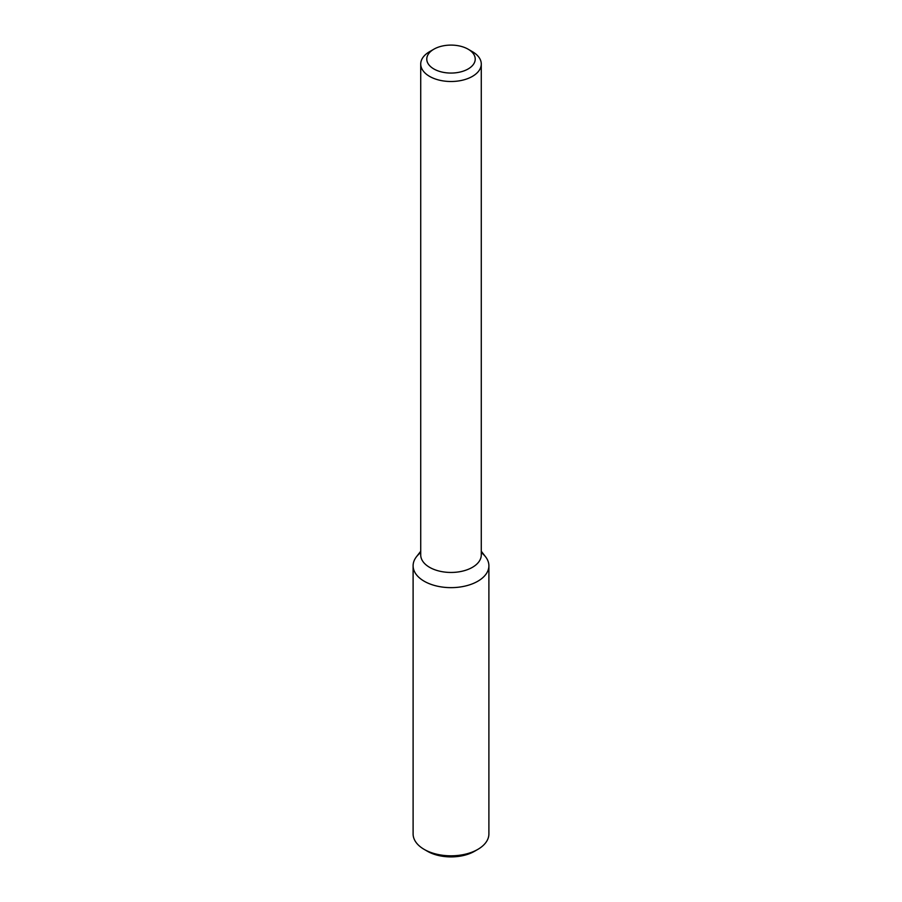 <?xml version="1.0" encoding="UTF-8"?>
<svg xmlns="http://www.w3.org/2000/svg" width="902" height="902" viewBox="0 0 902 902"><rect width="100%" height="100%" fill="white"/><g stroke="black" fill="none" stroke-linecap="round" stroke-linejoin="round"><path stroke-width="1.35" d="M481.273 551.246L485.592 556.827A37.895 21.885 180 0 1 477.801 581.238A37.895 21.885 180 0 1 429.51 583.786A37.895 21.885 180 0 1 416.408 556.827L420.727 551.246M468.127 49.193L472.4 51.662A30.273 17.476 180 0 1 481.273 64.019L481.273 554.978A30.273 17.476 180 0 1 472.4 567.335A30.273 17.476 180 0 1 439.421 571.124A30.273 17.476 180 0 1 420.727 554.978L420.727 64.019A30.273 17.476 180 0 1 429.6 51.662L433.873 49.193A24.219 13.981 180 0 1 468.127 49.193A24.219 13.981 180 0 1 468.127 68.969A24.219 13.981 180 0 1 433.873 68.969A24.219 13.981 180 0 1 433.873 49.193M481.273 64.019A30.273 17.476 180 0 1 472.4 76.388A30.273 17.476 180 0 1 439.421 80.177A30.273 17.476 180 0 1 420.727 64.019M481.273 552.599A37.895 21.885 180 0 1 488.895 565.768L488.895 833.933A37.895 21.885 180 0 1 477.801 849.402L474.587 851.262A33.363 19.258 180 0 1 427.413 851.262L424.199 849.402A37.895 21.885 180 0 1 413.105 833.933L413.105 565.768A37.895 21.885 180 0 1 420.727 552.599M474.587 851.262L477.801 849.402A37.895 21.885 180 0 1 424.199 849.402M488.895 565.768A37.895 21.885 180 0 1 477.801 581.238A37.895 21.885 180 0 1 436.5 585.973A37.895 21.885 180 0 1 413.105 565.768"/></g></svg>
